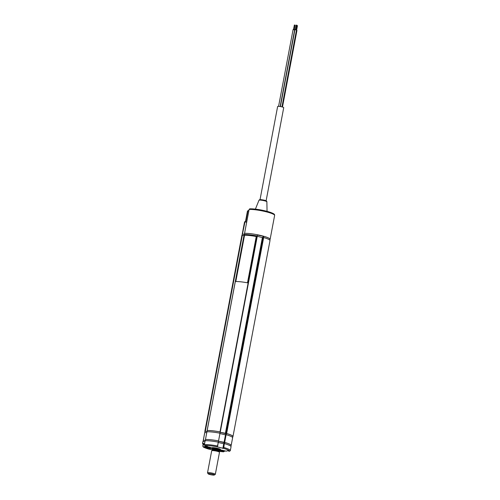 <?xml version="1.0" encoding="UTF-8"?>
<svg xmlns="http://www.w3.org/2000/svg" width="500" height="500" viewBox="0 0 500 500"><rect width="100%" height="100%" fill="white"/><g stroke="black" fill="none" stroke-linecap="round" stroke-linejoin="round"><path stroke-width="0.75" d="M232.787 436.681L232.931 436.669A14.3 2.163 -169.3 0 0 232.969 436.569A14.3 2.163 -169.3 0 0 226.637 433.5L220.119 432.262M207 431.6L204.9 431.163A14.3 2.163 -169.3 0 0 204.869 431.262A14.3 2.163 -169.3 0 0 204.963 431.606M243.956 235.606L242.344 235.219L205.312 431.194M204.9 431.163L241.931 235.188L242.344 235.219M241.931 235.188A14.3 2.163 -169.3 0 0 241.9 235.287L204.869 431.262M226.169 433.438L263.2 237.463L263.669 237.525L226.637 433.5M220.156 432.062L219.988 431.919A14.3 2.163 -169.3 0 0 207.169 430.538L206.962 431.806M244.194 234.613L207.169 430.538M219.988 431.919L257.013 235.944A14.3 2.163 -169.3 0 0 244.2 234.562M257.013 235.944L220.263 432.006M225.362 433.512L262.387 237.537L257.256 236.312M262.387 237.537L262.787 237.581L225.756 433.556M263.2 237.463L262.787 237.581M232.969 436.569L269.994 240.594A14.3 2.163 -169.3 0 0 263.669 237.525M203.131 441.319L203.331 440.238A14.138 2.138 10.7 0 1 203.381 440.112L205.306 440.575L203.356 440.094L204.812 432.381A14.181 2.144 -169.3 0 0 204.75 432.519L203.294 440.231A14.181 2.144 -169.3 0 0 203.3 440.4M206.725 432.837L204.812 432.381L205.025 431.287A14.138 2.138 10.7 0 1 205.075 431.163L204.844 432.388M231.094 445.625L231.106 445.625A14.181 2.144 -169.3 0 0 231.156 445.5A14.181 2.144 -169.3 0 0 224.669 442.394L218.425 441.231M205.5 439.531A14.138 2.138 10.7 0 1 218.481 440.931L218.538 440.938A14.181 2.144 -169.3 0 0 205.463 439.525L205.275 440.725M205.463 439.525L206.919 431.806A14.181 2.144 -169.3 0 1 219.994 433.219L218.538 440.938M224.037 442.569L225.494 434.85L219.938 433.531M224.669 442.394L226.125 434.681L225.494 434.85M231.156 445.5L232.619 437.781A14.181 2.144 -169.3 0 0 226.125 434.681M224.406 451.256L223.431 451.812L224.369 451.2M230.263 450.737L229.35 451.337L227.756 450.688L226.219 451.181L219.944 449.888A3.969 0.6 10.7 0 1 222.963 450.406L226.2 451.181M217.113 446.869L222.887 448.237L223.731 443.762L218.35 442.488M204.406 444.613L204.406 444.588A14.3 2.163 10.7 0 1 217.537 446L218.263 442.144L217.669 446.044M218.481 440.931L218.256 442.144A14.3 2.163 -169.3 0 0 205.138 440.731L204.406 444.588L205 445.544L207.231 445.944L205.819 446.331L209.069 447.106A3.969 0.6 10.7 0 1 211.506 448.331A3.969 0.6 10.7 0 1 206.55 447.794L203.2 446.931L202.812 446.106L203.556 447.088A13.506 2.044 -169.3 0 0 208.863 449.131L208.994 449.094M204.381 444.594L205.138 440.731M206.281 445.719L205.294 445.613M203.181 444.387L202.562 443.45A14.3 2.163 10.7 0 1 202.638 443.3L202.744 443.512A14.138 2.138 -169.3 0 0 203.244 444.406L204.394 444.675M203.337 444.425L203.019 446.125L203.556 447.088M204.544 443.75L202.638 443.3L203.012 441.294A14.3 2.163 -169.3 0 0 202.944 441.444L202.562 443.45M204.925 441.744L203.012 441.294M206.081 446.256L205.781 445.669L205.694 446.15L206.8 445.838M205.812 446.112L211.588 448.006M208.931 449.131L212.675 449.825L209.3 449.019M223.431 451.812A13.506 2.044 -169.3 0 1 218.875 451.269L223.588 451.838L220.525 450.931L223.512 451.644M222.956 448.444L223.812 447.494A14.3 2.163 10.7 0 1 230.312 450.613L229.344 451.337A13.506 2.044 -169.3 0 0 223.375 448.325L217.169 446.85A13.506 2.044 -169.3 0 0 205 445.544M223.581 447.463L224.312 443.606L223.812 447.494L223.256 448.137M230.312 450.613L231.044 446.756A14.3 2.163 -169.3 0 0 224.544 443.638M224.312 443.606L223.731 443.762M205.075 431.163L206.994 431.625M207.194 430.581A14.138 2.138 10.7 0 1 220.175 431.981L219.944 433.206M220.119 432.287L225.75 433.631L225.525 434.844M225.75 433.631L226.381 433.456L226.15 434.688M226.381 433.456A14.138 2.138 10.7 0 1 232.812 436.538L232.606 437.619M203.381 440.112L203.156 441.325M218.425 441.238L224.062 442.581L223.844 443.738M224.062 442.581L224.694 442.406L224.462 443.619M224.694 442.406A14.138 2.138 10.7 0 1 231.119 445.487L230.944 446.406M219.438 450.475A3.019 0.456 -169.3 0 0 221.206 450.962A3.019 0.456 -169.3 0 0 224.65 451.225A3.019 0.456 -169.3 0 0 223.188 450.462M225.069 450.913A3.337 0.506 10.7 0 1 225.019 450.981L224.65 451.225M222.162 450.869A3.337 0.506 10.7 0 1 221.438 450.737L220.456 450.55L220.669 450.256M220.369 449.938A3.019 0.456 -169.3 0 0 219.938 449.9M222.763 450.562L223.381 450.988L220.8 450.656M221.588 450.331L222.256 450.481M220.588 450.25L222.669 450.544M221.344 450.262L222.669 450.55M208.263 446.912A3.019 0.456 -169.3 0 0 204.894 446.812A3.019 0.456 -169.3 0 0 205.05 446.938A3.019 0.456 -169.3 0 0 208.081 447.806A3.019 0.456 -169.3 0 0 210.756 447.919A3.019 0.456 -169.3 0 0 210.631 447.656A3.019 0.456 -169.3 0 0 209.35 447.175M208.538 447.606A3.337 0.506 10.7 0 1 206.65 447.231M208.869 447.256L208.631 447.681L206.119 446.962L208.775 447.244L209.562 447.625L208.894 447.638L208.812 447.25M207.7 447.025L208.363 447.175M206.962 446.938L207.613 447M208.106 447.125L207.45 446.956M204.894 446.812L204.644 446.45A3.337 0.506 10.7 0 1 204.619 446.369A3.337 0.506 10.7 0 1 205.794 446.206M266.775 201.906C268.087 201.419 260.506 199.681 259.175 200.169L259.419 199.819A0.794 0.769 -116.6 0 0 259.062 200.206M259.919 199.756C260.65 199.256 267.244 200.712 266.144 201.125M255.413 209.125L258.969 200.294M266.112 200.819L283.719 107.662A3.1 0.469 -169.3 0 0 281.212 106.713A3.1 0.469 -169.3 0 0 277.787 106.4A3.1 0.469 -169.3 0 0 277.631 106.506L260.025 199.669M296.438 30.2L296.913 30.444M296.913 25.556L297.419 25.725M296.206 25.125L296.95 25.263M294.95 29.7L296.444 29.981M294.369 25.038L295.119 25.175M293.119 29.613L294.613 29.894M244.913 221.975A13.863 2.094 10.7 0 1 244.919 221.706A0.319 0.312 25.3 0 0 244.55 221.956L244.963 221.988L242.469 233.988M244.556 233.363L249.112 209.438L244.556 233.363M247.488 211.044L248.538 210.725L247.881 211.056L245.831 221.919M270.056 239.431L270.087 239.419A14.181 2.144 -169.3 0 0 270.113 239.338A14.181 2.144 -169.3 0 0 260.419 235.413A14.181 2.144 -169.3 0 0 244.594 233.356M249.981 208.85L249.775 208.831C255.094 208.812 261.325 209.781 268.469 211.731C275.062 213.856 274.544 214.456 274.631 215.419A14.181 2.144 -169.3 0 0 264.938 211.494A14.181 2.144 -169.3 0 0 249.112 209.438L249.981 208.85A13.388 2.025 10.7 0 1 265.094 210.85A13.388 2.025 10.7 0 1 273.981 214.562M242.338 233.956A14.138 2.138 -169.3 0 0 242.288 234.081L242.081 235.175L242.338 233.956L244.262 234.412L242.688 234.025M244.931 221.706L246.619 222.381M269.9 240.25L270.075 239.331A14.138 2.138 -169.3 0 0 263.644 236.25L257.381 235.081M263.412 237.475L263.644 236.25M262.8 237.575L263.019 236.419M257.206 235.994L257.438 234.769A14.138 2.138 -169.3 0 0 244.456 233.375L244.231 234.562M235.8 281.544A14.306 2.163 10.7 0 1 247.494 282.819A14.3 2.163 -169.3 0 0 235.806 281.544L244.544 235.25A14.306 2.163 10.7 0 1 256.244 236.525L247.494 282.819M213.794 474.519A3.175 0.481 -169.3 0 0 210.125 473.675A3.175 0.481 -169.3 0 0 208.181 473.831A3.175 0.481 -169.3 0 0 208.762 474.169A3.175 0.481 -169.3 0 0 211.975 474.95A3.175 0.481 -169.3 0 0 214.35 475A3.175 0.481 -169.3 0 0 213.794 474.519M208.181 473.831L207.55 472.938A3.969 0.6 10.7 0 1 207.519 472.837A3.969 0.6 10.7 0 1 210.263 472.775A3.969 0.6 10.7 0 1 214.569 473.794A3.969 0.6 10.7 0 1 215.325 474.312A3.969 0.6 10.7 0 1 215.263 474.394L214.35 475M207.519 472.837L211.681 450.806A3.969 0.6 10.7 0 1 211.75 450.725A3.969 0.6 10.7 0 1 214.713 450.788A3.969 0.6 10.7 0 1 218.738 451.763A3.969 0.6 10.7 0 1 219.462 452.181A3.969 0.6 10.7 0 1 219.488 452.281L215.325 474.312M211.75 450.725L212.519 450.206A3.3 0.5 10.7 0 1 212.55 450.194A3.3 0.5 10.7 0 1 215.056 450.269A3.3 0.5 10.7 0 1 218.325 451.069A3.3 0.5 10.7 0 1 218.906 451.394A3.3 0.5 10.7 0 1 218.931 451.419L219.462 452.181M212.156 448.288A4.45 0.675 10.7 0 1 211.981 447.744A4.45 0.675 10.7 0 1 217.531 448.344A4.45 0.675 10.7 0 1 220.256 449.712A4.45 0.675 10.7 0 1 219.963 449.762M220.544 450.806L220.525 450.931A3.812 0.575 -169.3 0 1 219.069 450.525M220.444 451.1A3.969 0.6 10.7 0 1 218.981 450.694M206.65 447.5L206.631 447.625A3.812 0.575 -169.3 0 0 211.581 448.019M203.637 446.919L206.55 447.794M204.506 443.931L202.744 443.512M203.019 446.125L203.15 444.363M222.525 450.988L222.106 450.931M245.431 221.825L247.469 211.025L247.881 211.056M242.275 233.994L244.55 221.956A14.181 2.144 -169.3 0 0 244.525 222.037L244.575 221.881M274.606 215.5A14.181 2.144 -169.3 0 0 274.631 215.419L270.113 239.338M248.519 210.456L247.469 211.025M218.962 450.45L219.006 450.556A3.175 0.481 -169.3 0 0 218.406 450.138A3.175 0.481 -169.3 0 0 214.956 449.325A3.175 0.481 -169.3 0 0 212.763 449.375L212.631 450.056A3.175 0.481 10.7 0 1 214.825 450.006A3.175 0.481 10.7 0 1 218.275 450.819A3.175 0.481 10.7 0 1 218.881 451.238L218.906 451.394M212.819 449.306A3.494 0.531 10.7 0 1 214.2 448.869A3.494 0.531 10.7 0 1 218.713 449.85A3.494 0.531 10.7 0 1 218.981 450.469M212.987 449.438L212.1 448.606A3.969 0.6 10.7 0 1 214.838 448.55A3.969 0.6 10.7 0 1 219.15 449.562A3.969 0.6 10.7 0 1 219.906 450.081L220.075 449.188M219.019 450.513A3.656 0.55 -169.3 0 0 218.837 449.856A3.656 0.55 -169.3 0 0 214.037 448.825A3.656 0.55 -169.3 0 0 212.769 449.331M207.119 430.556L244.15 234.581M220.275 432.025L257.306 236.05M217.237 446.85L218.406 442.194M208.812 449.131C203.5 447.512 203.094 446.819 203.2 446.931M228.556 451.019L227.644 450.8M212.125 447.744C212.681 447.175 220.931 448.981 220.256 449.319L220.238 449.188M202.812 446.106L203.144 444.356M223.425 450.925L223.044 450.775M208.775 447.244L208.131 447.137M209.531 447.619L209.15 447.469M204.794 445.456L204.619 446.369M267.056 211.337L266.869 201.788C266.875 201.006 265.844 200.444 263.762 200.081C261.144 199.6 259.7 199.513 259.419 199.819M296.956 30.412L282.481 107.031M297.444 25.712L296.588 30.238M296.969 25.25L296.112 29.775M296.488 29.95L281.95 106.888M294.925 29.656L280.394 106.556M296.188 25.1L295.331 29.631M295.138 25.162L294.281 29.688M294.65 29.863L280.169 106.519M293.094 29.569L278.581 106.35M294.356 25.013L293.5 29.544M249.062 209.456L249.775 208.831M242.25 234.075L244.525 222.037M212.1 448.606L212.269 447.713M219.013 450.525L219.906 450.081M212.763 449.375L213.231 449.475M218.881 451.238L219.006 450.556"/></g></svg>
